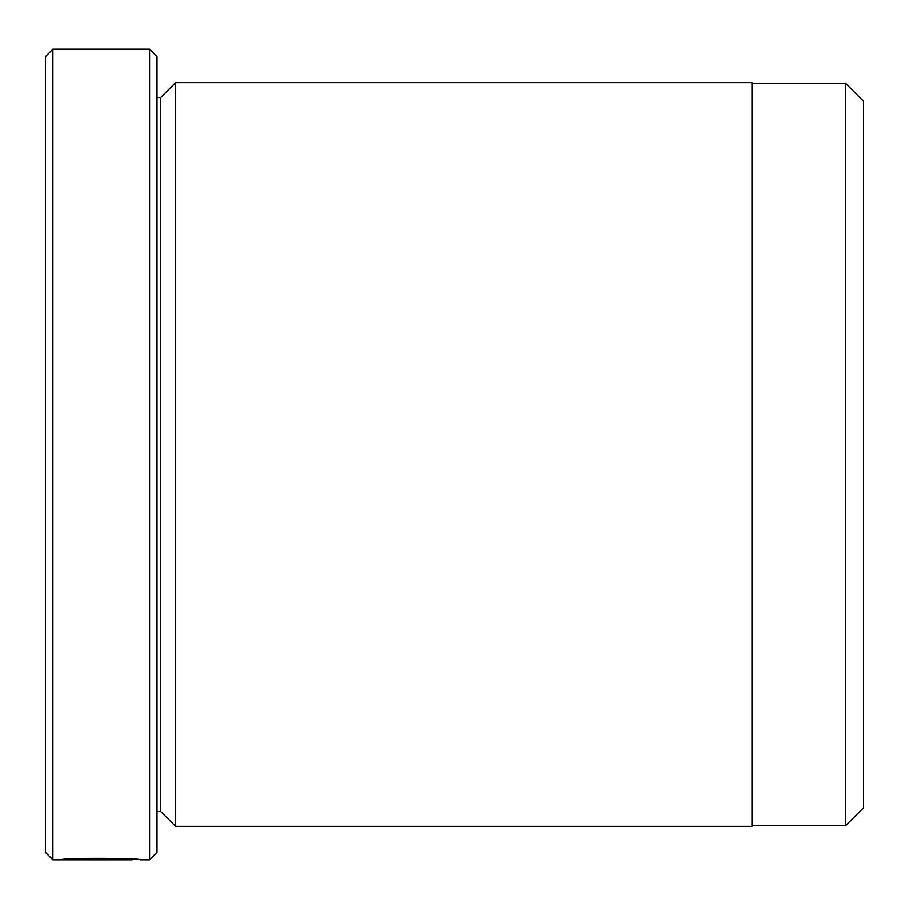 <?xml version="1.0" encoding="UTF-8"?>
<svg xmlns="http://www.w3.org/2000/svg" width="909" height="909" viewBox="0 0 909 909"><rect width="100%" height="100%" fill="white"/><g stroke="black" fill="none" stroke-linecap="round" stroke-linejoin="round"><path stroke-width="1.36" d="M845.7 825.622L845.7 83.378L863.55 101.229L863.55 807.771L845.7 825.622L751.993 825.622M132.305 859.221L132.26 859.834L52.892 859.834L52.892 49.166L149.576 49.166L149.576 859.834L140.225 859.834M132.305 859.823C134.202 859.244 81.912 857.948 70.982 859.698L116.386 859.823L60.892 859.823C63.289 857.551 142.758 858.176 140.259 859.823M175.607 826.361L175.607 82.639L751.993 82.639L751.993 826.361L175.607 826.361L160.723 811.487L160.723 97.513L157.007 97.513M149.576 49.166L157.007 56.608L157.007 852.392L149.576 859.834M52.892 859.834L45.45 852.392L45.45 56.608L52.892 49.166M70.982 859.05L70.982 859.698M160.723 811.487L157.007 811.487M160.723 97.513L175.607 82.639M751.993 83.378L845.7 83.378"/></g></svg>
